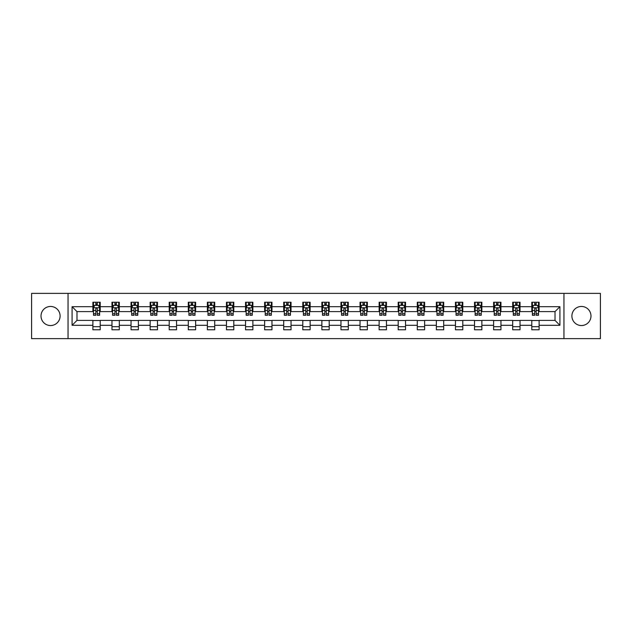 <?xml version="1.0" encoding="UTF-8"?>
<svg xmlns="http://www.w3.org/2000/svg" width="632" height="632" viewBox="0 0 632 632"><rect width="100%" height="100%" fill="white"/><g stroke="black" fill="none" stroke-linecap="round" stroke-linejoin="round"><path stroke-width="0.95" d="M581.44 306.457A9.543 9.543 0 0 0 571.897 316A9.543 9.543 0 0 0 581.44 325.543A9.543 9.543 0 0 0 590.983 316A9.543 9.543 0 0 0 581.44 306.457M50.56 306.457A9.543 9.543 0 0 0 41.017 316A9.543 9.543 0 0 0 50.56 325.543A9.543 9.543 0 0 0 60.103 316A9.543 9.543 0 0 0 50.56 306.457M563.949 338.633L600.4 338.633L600.4 293.367L563.949 293.367L563.949 338.633L68.051 338.633L68.051 293.367L31.6 293.367L31.6 338.633L68.051 338.633M563.949 293.367L68.051 293.367M539.12 306.702L539.12 302.238L531.781 302.238L531.781 306.702L520.033 306.702L520.033 302.238L512.694 302.238L512.694 306.702L500.955 306.702L500.955 302.238L493.616 302.238L493.616 306.702L481.868 306.702L481.868 302.238L474.529 302.238L474.529 306.702L462.79 306.702L462.79 302.238L455.451 302.238L455.451 306.702L443.704 306.702L443.704 302.238L436.364 302.238L436.364 306.702L424.625 306.702L424.625 302.238L417.286 302.238L417.286 306.702L405.539 306.702L405.539 302.238L398.2 302.238L398.2 306.702L386.46 306.702L386.46 302.238L379.121 302.238L379.121 306.702L367.374 306.702L367.374 302.238L360.035 302.238L360.035 306.702L348.295 306.702L348.295 302.238L340.956 302.238L340.956 306.702L329.209 306.702L329.209 302.238L321.87 302.238L321.87 306.702L310.13 306.702L310.13 302.238L302.791 302.238L302.791 306.702L291.044 306.702L291.044 302.238L283.705 302.238L283.705 306.702L271.965 306.702L271.965 302.238L264.626 302.238L264.626 306.702L252.879 306.702L252.879 302.238L245.54 302.238L245.54 306.702L233.8 306.702L233.8 302.238L226.461 302.238L226.461 306.702L214.714 306.702L214.714 302.238L207.375 302.238L207.375 306.702L195.636 306.702L195.636 302.238L188.297 302.238L188.297 306.702L176.549 306.702L176.549 302.238L169.21 302.238L169.21 306.702L157.471 306.702L157.471 302.238L150.132 302.238L150.132 306.702L138.384 306.702L138.384 302.238L131.045 302.238L131.045 306.702L119.306 306.702L119.306 302.238L111.967 302.238L111.967 306.702L100.219 306.702L100.219 302.238L92.88 302.238L92.88 306.702L72.088 306.702L72.088 325.298L76.986 320.4L92.88 320.4L92.88 329.762L100.219 329.762L100.219 320.4L111.967 320.4L111.967 329.762L119.306 329.762L119.306 320.4L131.045 320.4L131.045 329.762L138.384 329.762L138.384 320.4L150.132 320.4L150.132 329.762L157.471 329.762L157.471 320.4L169.21 320.4L169.21 329.762L176.549 329.762L176.549 320.4L188.297 320.4L188.297 329.762L195.636 329.762L195.636 320.4L207.375 320.4L207.375 329.762L214.714 329.762L214.714 320.4L226.461 320.4L226.461 329.762L233.8 329.762L233.8 320.4L245.54 320.4L245.54 329.762L252.879 329.762L252.879 320.4L264.626 320.4L264.626 329.762L271.965 329.762L271.965 320.4L283.705 320.4L283.705 329.762L291.044 329.762L291.044 320.4L302.791 320.4L302.791 329.762L310.13 329.762L310.13 320.4L321.87 320.4L321.87 329.762L329.209 329.762L329.209 320.4L340.956 320.4L340.956 329.762L348.295 329.762L348.295 320.4L360.035 320.4L360.035 329.762L367.374 329.762L367.374 320.4L379.121 320.4L379.121 329.762L386.46 329.762L386.46 320.4L398.2 320.4L398.2 329.762L405.539 329.762L405.539 320.4L417.286 320.4L417.286 329.762L424.625 329.762L424.625 320.4L436.364 320.4L436.364 329.762L443.704 329.762L443.704 320.4L455.451 320.4L455.451 329.762L462.79 329.762L462.79 320.4L474.529 320.4L474.529 329.762L481.868 329.762L481.868 320.4L493.616 320.4L493.616 329.762L500.955 329.762L500.955 320.4L512.694 320.4L512.694 329.762L520.033 329.762L520.033 320.4L531.781 320.4L531.781 329.762L539.12 329.762L539.12 320.4L555.014 320.4L555.014 311.6L539.12 311.6L539.12 306.702L559.913 306.702L559.913 325.298L539.12 325.298M531.781 325.298L520.033 325.298M512.694 325.298L500.955 325.298M493.616 325.298L481.868 325.298M474.529 325.298L462.79 325.298M455.451 325.298L443.704 325.298M436.364 325.298L424.625 325.298M417.286 325.298L405.539 325.298M398.2 325.298L386.46 325.298M379.121 325.298L367.374 325.298M360.035 325.298L348.295 325.298M340.956 325.298L329.209 325.298M321.87 325.298L310.13 325.298M302.791 325.298L291.044 325.298M283.705 325.298L271.965 325.298M264.626 325.298L252.879 325.298M245.54 325.298L233.8 325.298M226.461 325.298L214.714 325.298M207.375 325.298L195.636 325.298M188.297 325.298L176.549 325.298M169.21 325.298L157.471 325.298M150.132 325.298L138.384 325.298M131.045 325.298L119.306 325.298M111.967 325.298L100.219 325.298M92.88 325.298L72.088 325.298M531.781 306.702L531.781 311.6L520.033 311.6L520.033 306.702M512.694 306.702L512.694 311.6L500.955 311.6L500.955 306.702M493.616 306.702L493.616 311.6L481.868 311.6L481.868 306.702M474.529 306.702L474.529 311.6L462.79 311.6L462.79 306.702M455.451 306.702L455.451 311.6L443.704 311.6L443.704 306.702M436.364 306.702L436.364 311.6L424.625 311.6L424.625 306.702M417.286 306.702L417.286 311.6L405.539 311.6L405.539 306.702M398.2 306.702L398.2 311.6L386.46 311.6L386.46 306.702M379.121 306.702L379.121 311.6L367.374 311.6L367.374 306.702M360.035 306.702L360.035 311.6L348.295 311.6L348.295 306.702M340.956 306.702L340.956 311.6L329.209 311.6L329.209 306.702M321.87 306.702L321.87 311.6L310.13 311.6L310.13 306.702M302.791 306.702L302.791 311.6L291.044 311.6L291.044 306.702M283.705 306.702L283.705 311.6L271.965 311.6L271.965 306.702M264.626 306.702L264.626 311.6L252.879 311.6L252.879 306.702M245.54 306.702L245.54 311.6L233.8 311.6L233.8 306.702M226.461 306.702L226.461 311.6L214.714 311.6L214.714 306.702M207.375 306.702L207.375 311.6L195.636 311.6L195.636 306.702M188.297 306.702L188.297 311.6L176.549 311.6L176.549 306.702M169.21 306.702L169.21 311.6L157.471 311.6L157.471 306.702M150.132 306.702L150.132 311.6L138.384 311.6L138.384 306.702M131.045 306.702L131.045 311.6L119.306 311.6L119.306 306.702M111.967 306.702L111.967 311.6L100.219 311.6L100.219 306.702M92.88 306.702L92.88 311.6L76.986 311.6L72.088 306.702M76.986 311.6L76.986 320.4M559.913 325.298L555.014 320.4M555.014 311.6L559.913 306.702M92.88 305.296L93.496 305.296M95.819 305.296L97.289 305.296M99.611 305.296L100.219 305.296M92.88 311.473L93.496 311.473M95.819 311.473L97.289 311.473M99.611 311.473L100.219 311.473M92.88 320.527L100.219 320.527M92.88 326.704L100.219 326.704M111.967 320.527L119.306 320.527M111.967 326.704L119.306 326.704M111.967 305.296L112.575 305.296M114.905 305.296L116.367 305.296M118.698 305.296L119.306 305.296M111.967 311.473L112.575 311.473M114.905 311.473L116.367 311.473M118.698 311.473L119.306 311.473M131.045 320.527L138.384 320.527M131.045 326.704L138.384 326.704M131.045 305.296L131.661 305.296M133.984 305.296L135.453 305.296M137.776 305.296L138.384 305.296M131.045 311.473L131.661 311.473M133.984 311.473L135.453 311.473M137.776 311.473L138.384 311.473M150.132 320.527L157.471 320.527M150.132 326.704L157.471 326.704M150.132 305.296L150.74 305.296M153.062 305.296L154.532 305.296M156.855 305.296L157.471 305.296M150.132 311.473L150.74 311.473M153.062 311.473L154.532 311.473M156.855 311.473L157.471 311.473M169.21 320.527L176.549 320.527M169.21 326.704L176.549 326.704M169.21 305.296L169.826 305.296M172.149 305.296L173.618 305.296M175.941 305.296L176.549 305.296M169.21 311.473L169.826 311.473M172.149 311.473L173.618 311.473M175.941 311.473L176.549 311.473M188.297 320.527L195.636 320.527M188.297 326.704L195.636 326.704M188.297 305.296L188.905 305.296M191.227 305.296L192.697 305.296M195.019 305.296L195.636 305.296M188.297 311.473L188.905 311.473M191.227 311.473L192.697 311.473M195.019 311.473L195.636 311.473M207.375 320.527L214.714 320.527M207.375 326.704L214.714 326.704M207.375 305.296L207.991 305.296M210.314 305.296L211.783 305.296M214.106 305.296L214.714 305.296M207.375 311.473L207.991 311.473M210.314 311.473L211.783 311.473M214.106 311.473L214.714 311.473M226.461 320.527L233.8 320.527M226.461 326.704L233.8 326.704M226.461 305.296L227.07 305.296M229.392 305.296L230.862 305.296M233.184 305.296L233.8 305.296M226.461 311.473L227.07 311.473M229.392 311.473L230.862 311.473M233.184 311.473L233.8 311.473M245.54 320.527L252.879 320.527M245.54 326.704L252.879 326.704M245.54 305.296L246.156 305.296M248.479 305.296L249.948 305.296M252.271 305.296L252.879 305.296M245.54 311.473L246.156 311.473M248.479 311.473L249.948 311.473M252.271 311.473L252.879 311.473M264.626 320.527L271.965 320.527M264.626 326.704L271.965 326.704M264.626 305.296L265.235 305.296M267.557 305.296L269.027 305.296M271.349 305.296L271.965 305.296M264.626 311.473L265.235 311.473M267.557 311.473L269.027 311.473M271.349 311.473L271.965 311.473M283.705 320.527L291.044 320.527M283.705 326.704L291.044 326.704M283.705 305.296L284.321 305.296M286.644 305.296L288.113 305.296M290.436 305.296L291.044 305.296M283.705 311.473L284.321 311.473M286.644 311.473L288.113 311.473M290.436 311.473L291.044 311.473M302.791 320.527L310.13 320.527M302.791 326.704L310.13 326.704M302.791 305.296L303.4 305.296M305.722 305.296L307.192 305.296M309.514 305.296L310.13 305.296M302.791 311.473L303.4 311.473M305.722 311.473L307.192 311.473M309.514 311.473L310.13 311.473M321.87 320.527L329.209 320.527M321.87 326.704L329.209 326.704M321.87 305.296L322.486 305.296M324.808 305.296L326.278 305.296M328.601 305.296L329.209 305.296M321.87 311.473L322.486 311.473M324.808 311.473L326.278 311.473M328.601 311.473L329.209 311.473M340.956 320.527L348.295 320.527M340.956 326.704L348.295 326.704M340.956 305.296L341.564 305.296M343.887 305.296L345.356 305.296M347.679 305.296L348.295 305.296M340.956 311.473L341.564 311.473M343.887 311.473L345.356 311.473M347.679 311.473L348.295 311.473M360.035 320.527L367.374 320.527M360.035 326.704L367.374 326.704M360.035 305.296L360.651 305.296M362.973 305.296L364.443 305.296M366.765 305.296L367.374 305.296M360.035 311.473L360.651 311.473M362.973 311.473L364.443 311.473M366.765 311.473L367.374 311.473M379.121 320.527L386.46 320.527M379.121 326.704L386.46 326.704M379.121 305.296L379.729 305.296M382.052 305.296L383.521 305.296M385.844 305.296L386.46 305.296M379.121 311.473L379.729 311.473M382.052 311.473L383.521 311.473M385.844 311.473L386.46 311.473M398.2 320.527L405.539 320.527M398.2 326.704L405.539 326.704M398.2 305.296L398.816 305.296M401.138 305.296L402.608 305.296M404.93 305.296L405.539 305.296M398.2 311.473L398.816 311.473M401.138 311.473L402.608 311.473M404.93 311.473L405.539 311.473M417.286 320.527L424.625 320.527M417.286 326.704L424.625 326.704M417.286 305.296L417.894 305.296M420.217 305.296L421.686 305.296M424.009 305.296L424.625 305.296M417.286 311.473L417.894 311.473M420.217 311.473L421.686 311.473M424.009 311.473L424.625 311.473M436.364 320.527L443.704 320.527M436.364 326.704L443.704 326.704M436.364 305.296L436.981 305.296M439.303 305.296L440.773 305.296M443.095 305.296L443.704 305.296M436.364 311.473L436.981 311.473M439.303 311.473L440.773 311.473M443.095 311.473L443.704 311.473M455.451 320.527L462.79 320.527M455.451 326.704L462.79 326.704M455.451 305.296L456.059 305.296M458.382 305.296L459.851 305.296M462.174 305.296L462.79 305.296M455.451 311.473L456.059 311.473M458.382 311.473L459.851 311.473M462.174 311.473L462.79 311.473M474.529 320.527L481.868 320.527M474.529 326.704L481.868 326.704M474.529 305.296L475.146 305.296M477.468 305.296L478.938 305.296M481.26 305.296L481.868 305.296M474.529 311.473L475.146 311.473M477.468 311.473L478.938 311.473M481.26 311.473L481.868 311.473M493.616 320.527L500.955 320.527M493.616 326.704L500.955 326.704M493.616 305.296L494.224 305.296M496.547 305.296L498.016 305.296M500.339 305.296L500.955 305.296M493.616 311.473L494.224 311.473M496.547 311.473L498.016 311.473M500.339 311.473L500.955 311.473M512.694 320.527L520.033 320.527M512.694 326.704L520.033 326.704M512.694 305.296L513.303 305.296M515.633 305.296L517.095 305.296M519.425 305.296L520.033 305.296M512.694 311.473L513.303 311.473M515.633 311.473L517.095 311.473M519.425 311.473L520.033 311.473M531.781 320.527L539.12 320.527M531.781 326.704L539.12 326.704M531.781 305.296L532.389 305.296M534.712 305.296L536.181 305.296M538.504 305.296L539.12 305.296M531.781 311.473L532.389 311.473M534.712 311.473L536.181 311.473M538.504 311.473L539.12 311.473M97.289 303.826L95.819 303.826M99.611 313.733L97.289 313.733L97.289 315.265L99.611 315.265L99.611 307.808L98.387 305.359L94.721 305.359L93.496 307.808L93.496 315.265L95.819 315.265L95.819 313.733L93.496 313.733M93.496 307.808L93.496 302.238M99.611 307.808L99.611 302.238M95.819 305.359L95.819 302.238M97.289 302.238L97.289 305.359M97.289 313.733L97.289 308.724C96.799 307.776 96.309 307.776 95.819 308.724L95.819 313.733M116.367 303.826L114.905 303.826M118.698 313.733L116.367 313.733L116.367 315.265L118.698 315.265L118.698 307.808L117.473 305.359L113.8 305.359L112.575 307.808L112.575 315.265L114.905 315.265L114.905 313.733L112.575 313.733M112.575 307.808L112.575 302.238M118.698 307.808L118.698 302.238M114.905 305.359L114.905 302.238M116.367 302.238L116.367 305.359M116.367 313.733L116.367 308.724C115.877 307.776 115.395 307.776 114.905 308.724L114.905 313.733M135.453 303.826L133.984 303.826M137.776 313.733L135.453 313.733L135.453 315.265L137.776 315.265L137.776 307.808L136.552 305.359L132.886 305.359L131.661 307.808L131.661 315.265L133.984 315.265L133.984 313.733L131.661 313.733M131.661 307.808L131.661 302.238M137.776 307.808L137.776 302.238M133.984 305.359L133.984 302.238M135.453 302.238L135.453 305.359M135.453 313.733L135.453 308.724C134.964 307.776 134.474 307.776 133.984 308.724L133.984 313.733M154.532 303.826L153.062 303.826M156.855 313.733L154.532 313.733L154.532 315.265L156.855 315.265L156.855 307.808L155.638 305.359L151.964 305.359L150.74 307.808L150.74 315.265L153.062 315.265L153.062 313.733L150.74 313.733M150.74 307.808L150.74 302.238M156.855 307.808L156.855 302.238M153.062 305.359L153.062 302.238M154.532 302.238L154.532 305.359M154.532 313.733L154.532 308.724C154.042 307.776 153.56 307.776 153.062 308.724L153.062 313.733M173.618 303.826L172.149 303.826M175.941 313.733L173.618 313.733L173.618 315.265L175.941 315.265L175.941 307.808L174.716 305.359L171.051 305.359L169.826 307.808L169.826 315.265L172.149 315.265L172.149 313.733L169.826 313.733M169.826 307.808L169.826 302.238M175.941 307.808L175.941 302.238M172.149 305.359L172.149 302.238M173.618 302.238L173.618 305.359M173.618 313.733L173.618 308.724C173.129 307.776 172.639 307.776 172.149 308.724L172.149 313.733M192.697 303.826L191.227 303.826M195.019 313.733L192.697 313.733L192.697 315.265L195.019 315.265L195.019 307.808L193.803 305.359L190.129 305.359L188.905 307.808L188.905 315.265L191.227 315.265L191.227 313.733L188.905 313.733M188.905 307.808L188.905 302.238M195.019 307.808L195.019 302.238M191.227 305.359L191.227 302.238M192.697 302.238L192.697 305.359M192.697 313.733L192.697 308.724C192.207 307.776 191.717 307.776 191.227 308.724L191.227 313.733M211.783 303.826L210.314 303.826M214.106 313.733L211.783 313.733L211.783 315.265L214.106 315.265L214.106 307.808L212.881 305.359L209.216 305.359L207.991 307.808L207.991 315.265L210.314 315.265L210.314 313.733L207.991 313.733M207.991 307.808L207.991 302.238M214.106 307.808L214.106 302.238M210.314 305.359L210.314 302.238M211.783 302.238L211.783 305.359M211.783 313.733L211.783 308.724C211.293 307.776 210.804 307.776 210.314 308.724L210.314 313.733M230.862 303.826L229.392 303.826M233.184 313.733L230.862 313.733L230.862 315.265L233.184 315.265L233.184 307.808L231.968 305.359L228.294 305.359L227.07 307.808L227.07 315.265L229.392 315.265L229.392 313.733L227.07 313.733M227.07 307.808L227.07 302.238M233.184 307.808L233.184 302.238M229.392 305.359L229.392 302.238M230.862 302.238L230.862 305.359M230.862 313.733L230.862 308.724C230.372 307.776 229.882 307.776 229.392 308.724L229.392 313.733M249.948 303.826L248.479 303.826M252.271 313.733L249.948 313.733L249.948 315.265L252.271 315.265L252.271 307.808L251.046 305.359L247.381 305.359L246.156 307.808L246.156 315.265L248.479 315.265L248.479 313.733L246.156 313.733M246.156 307.808L246.156 302.238M252.271 307.808L252.271 302.238M248.479 305.359L248.479 302.238M249.948 302.238L249.948 305.359M249.948 313.733L249.948 308.724C249.458 307.776 248.969 307.776 248.479 308.724L248.479 313.733M269.027 303.826L267.557 303.826M271.349 313.733L269.027 313.733L269.027 315.265L271.349 315.265L271.349 307.808L270.133 305.359L266.459 305.359L265.235 307.808L265.235 315.265L267.557 315.265L267.557 313.733L265.235 313.733M265.235 307.808L265.235 302.238M271.349 307.808L271.349 302.238M267.557 305.359L267.557 302.238M269.027 302.238L269.027 305.359M269.027 313.733L269.027 308.724C268.537 307.776 268.047 307.776 267.557 308.724L267.557 313.733M288.113 303.826L286.644 303.826M290.436 313.733L288.113 313.733L288.113 315.265L290.436 315.265L290.436 307.808L289.211 305.359L285.546 305.359L284.321 307.808L284.321 315.265L286.644 315.265L286.644 313.733L284.321 313.733M284.321 307.808L284.321 302.238M290.436 307.808L290.436 302.238M286.644 305.359L286.644 302.238M288.113 302.238L288.113 305.359M288.113 313.733L288.113 308.724C287.623 307.776 287.133 307.776 286.644 308.724L286.644 313.733M307.192 303.826L305.722 303.826M309.514 313.733L307.192 313.733L307.192 315.265L309.514 315.265L309.514 307.808L308.298 305.359L304.624 305.359L303.4 307.808L303.4 315.265L305.722 315.265L305.722 313.733L303.4 313.733M303.4 307.808L303.4 302.238M309.514 307.808L309.514 302.238M305.722 305.359L305.722 302.238M307.192 302.238L307.192 305.359M307.192 313.733L307.192 308.724C306.702 307.776 306.212 307.776 305.722 308.724L305.722 313.733M326.278 303.826L324.808 303.826M328.601 313.733L326.278 313.733L326.278 315.265L328.601 315.265L328.601 307.808L327.376 305.359L323.702 305.359L322.486 307.808L322.486 315.265L324.808 315.265L324.808 313.733L322.486 313.733M322.486 307.808L322.486 302.238M328.601 307.808L328.601 302.238M324.808 305.359L324.808 302.238M326.278 302.238L326.278 305.359M326.278 313.733L326.278 308.724C325.788 307.776 325.298 307.776 324.808 308.724L324.808 313.733M345.356 303.826L343.887 303.826M347.679 313.733L345.356 313.733L345.356 315.265L347.679 315.265L347.679 307.808L346.455 305.359L342.789 305.359L341.564 307.808L341.564 315.265L343.887 315.265L343.887 313.733L341.564 313.733M341.564 307.808L341.564 302.238M347.679 307.808L347.679 302.238M343.887 305.359L343.887 302.238M345.356 302.238L345.356 305.359M345.356 313.733L345.356 308.724C344.867 307.776 344.377 307.776 343.887 308.724L343.887 313.733M364.443 303.826L362.973 303.826M366.765 313.733L364.443 313.733L364.443 315.265L366.765 315.265L366.765 307.808L365.541 305.359L361.867 305.359L360.651 307.808L360.651 315.265L362.973 315.265L362.973 313.733L360.651 313.733M360.651 307.808L360.651 302.238M366.765 307.808L366.765 302.238M362.973 305.359L362.973 302.238M364.443 302.238L364.443 305.359M364.443 313.733L364.443 308.724C363.953 307.776 363.463 307.776 362.973 308.724L362.973 313.733M383.521 303.826L382.052 303.826M385.844 313.733L383.521 313.733L383.521 315.265L385.844 315.265L385.844 307.808L384.619 305.359L380.954 305.359L379.729 307.808L379.729 315.265L382.052 315.265L382.052 313.733L379.729 313.733M379.729 307.808L379.729 302.238M385.844 307.808L385.844 302.238M382.052 305.359L382.052 302.238M383.521 302.238L383.521 305.359M383.521 313.733L383.521 308.724C383.032 307.776 382.542 307.776 382.052 308.724L382.052 313.733M402.608 303.826L401.138 303.826M404.93 313.733L402.608 313.733L402.608 315.265L404.93 315.265L404.93 307.808L403.706 305.359L400.032 305.359L398.816 307.808L398.816 315.265L401.138 315.265L401.138 313.733L398.816 313.733M398.816 307.808L398.816 302.238M404.93 307.808L404.93 302.238M401.138 305.359L401.138 302.238M402.608 302.238L402.608 305.359M402.608 313.733L402.608 308.724C402.118 307.776 401.628 307.776 401.138 308.724L401.138 313.733M421.686 303.826L420.217 303.826M424.009 313.733L421.686 313.733L421.686 315.265L424.009 315.265L424.009 307.808L422.784 305.359L419.119 305.359L417.894 307.808L417.894 315.265L420.217 315.265L420.217 313.733L417.894 313.733M417.894 307.808L417.894 302.238M424.009 307.808L424.009 302.238M420.217 305.359L420.217 302.238M421.686 302.238L421.686 305.359M421.686 313.733L421.686 308.724C421.196 307.776 420.707 307.776 420.217 308.724L420.217 313.733M440.773 303.826L439.303 303.826M443.095 313.733L440.773 313.733L440.773 315.265L443.095 315.265L443.095 307.808L441.871 305.359L438.197 305.359L436.981 307.808L436.981 315.265L439.303 315.265L439.303 313.733L436.981 313.733M436.981 307.808L436.981 302.238M443.095 307.808L443.095 302.238M439.303 305.359L439.303 302.238M440.773 302.238L440.773 305.359M440.773 313.733L440.773 308.724C440.283 307.776 439.793 307.776 439.303 308.724L439.303 313.733M459.851 303.826L458.382 303.826M462.174 313.733L459.851 313.733L459.851 315.265L462.174 315.265L462.174 307.808L460.949 305.359L457.284 305.359L456.059 307.808L456.059 315.265L458.382 315.265L458.382 313.733L456.059 313.733M456.059 307.808L456.059 302.238M462.174 307.808L462.174 302.238M458.382 305.359L458.382 302.238M459.851 302.238L459.851 305.359M459.851 313.733L459.851 308.724C459.361 307.776 458.872 307.776 458.382 308.724L458.382 313.733M478.938 303.826L477.468 303.826M481.26 313.733L478.938 313.733L478.938 315.265L481.26 315.265L481.26 307.808L480.036 305.359L476.362 305.359L475.146 307.808L475.146 315.265L477.468 315.265L477.468 313.733L475.146 313.733M475.146 307.808L475.146 302.238M481.26 307.808L481.26 302.238M477.468 305.359L477.468 302.238M478.938 302.238L478.938 305.359M478.938 313.733L478.938 308.724C478.448 307.776 477.958 307.776 477.468 308.724L477.468 313.733M498.016 303.826L496.547 303.826M500.339 313.733L498.016 313.733L498.016 315.265L500.339 315.265L500.339 307.808L499.114 305.359L495.449 305.359L494.224 307.808L494.224 315.265L496.547 315.265L496.547 313.733L494.224 313.733M494.224 307.808L494.224 302.238M500.339 307.808L500.339 302.238M496.547 305.359L496.547 302.238M498.016 302.238L498.016 305.359M498.016 313.733L498.016 308.724C497.526 307.776 497.036 307.776 496.547 308.724L496.547 313.733M517.095 303.826L515.633 303.826M519.425 313.733L517.095 313.733L517.095 315.265L519.425 315.265L519.425 307.808L518.201 305.359L514.527 305.359L513.303 307.808L513.303 315.265L515.633 315.265L515.633 313.733L513.303 313.733M513.303 307.808L513.303 302.238M519.425 307.808L519.425 302.238M515.633 305.359L515.633 302.238M517.095 302.238L517.095 305.359M517.095 313.733L517.095 308.724C516.613 307.776 516.123 307.776 515.633 308.724L515.633 313.733M536.181 303.826L534.712 303.826M538.504 313.733L536.181 313.733L536.181 315.265L538.504 315.265L538.504 307.808L537.279 305.359L533.613 305.359L532.389 307.808L532.389 315.265L534.712 315.265L534.712 313.733L532.389 313.733M532.389 307.808L532.389 302.238M538.504 307.808L538.504 302.238M534.712 305.359L534.712 302.238M536.181 302.238L536.181 305.359M536.181 313.733L536.181 308.724C535.691 307.776 535.201 307.776 534.712 308.724L534.712 313.733M99.579 307.745L93.528 307.745M93.496 305.501L94.642 305.501M98.458 305.501L99.611 305.501M95.819 310.454L93.496 310.454M99.611 310.454L97.289 310.454M97.289 304.608L95.819 304.608M118.666 307.745L112.607 307.745M112.575 305.501L113.728 305.501M117.544 305.501L118.698 305.501M114.905 310.454L112.575 310.454M118.698 310.454L116.367 310.454M116.367 304.608L114.905 304.608M137.744 307.745L131.693 307.745M131.661 305.501L132.807 305.501M136.623 305.501L137.776 305.501M133.984 310.454L131.661 310.454M137.776 310.454L135.453 310.454M135.453 304.608L133.984 304.608M156.831 307.745L150.772 307.745M150.74 305.501L151.893 305.501M155.709 305.501L156.855 305.501M153.062 310.454L150.74 310.454M156.855 310.454L154.532 310.454M154.532 304.608L153.062 304.608M175.909 307.745L169.858 307.745M169.826 305.501L170.972 305.501M174.787 305.501L175.941 305.501M172.149 310.454L169.826 310.454M175.941 310.454L173.618 310.454M173.618 304.608L172.149 304.608M194.996 307.745L188.936 307.745M188.905 305.501L190.058 305.501M193.874 305.501L195.019 305.501M191.227 310.454L188.905 310.454M195.019 310.454L192.697 310.454M192.697 304.608L191.227 304.608M214.074 307.745L208.023 307.745M207.991 305.501L209.137 305.501M212.952 305.501L214.106 305.501M210.314 310.454L207.991 310.454M214.106 310.454L211.783 310.454M211.783 304.608L210.314 304.608M233.161 307.745L227.101 307.745M227.07 305.501L228.223 305.501M232.039 305.501L233.184 305.501M229.392 310.454L227.07 310.454M233.184 310.454L230.862 310.454M230.862 304.608L229.392 304.608M252.239 307.745L246.188 307.745M246.156 305.501L247.302 305.501M251.117 305.501L252.271 305.501M248.479 310.454L246.156 310.454M252.271 310.454L249.948 310.454M249.948 304.608L248.479 304.608M271.325 307.745L265.266 307.745M265.235 305.501L266.388 305.501M270.204 305.501L271.349 305.501M267.557 310.454L265.235 310.454M271.349 310.454L269.027 310.454M269.027 304.608L267.557 304.608M290.404 307.745L284.353 307.745M284.321 305.501L285.467 305.501M289.282 305.501L290.436 305.501M286.644 310.454L284.321 310.454M290.436 310.454L288.113 310.454M288.113 304.608L286.644 304.608M309.483 307.745L303.431 307.745M303.4 305.501L304.553 305.501M308.369 305.501L309.514 305.501M305.722 310.454L303.4 310.454M309.514 310.454L307.192 310.454M307.192 304.608L305.722 304.608M328.569 307.745L322.518 307.745M322.486 305.501L323.631 305.501M327.447 305.501L328.601 305.501M324.808 310.454L322.486 310.454M328.601 310.454L326.278 310.454M326.278 304.608L324.808 304.608M347.647 307.745L341.596 307.745M341.564 305.501L342.718 305.501M346.534 305.501L347.679 305.501M343.887 310.454L341.564 310.454M347.679 310.454L345.356 310.454M345.356 304.608L343.887 304.608M366.734 307.745L360.675 307.745M360.651 305.501L361.796 305.501M365.612 305.501L366.765 305.501M362.973 310.454L360.651 310.454M366.765 310.454L364.443 310.454M364.443 304.608L362.973 304.608M385.812 307.745L379.761 307.745M379.729 305.501L380.883 305.501M384.698 305.501L385.844 305.501M382.052 310.454L379.729 310.454M385.844 310.454L383.521 310.454M383.521 304.608L382.052 304.608M404.899 307.745L398.839 307.745M398.816 305.501L399.961 305.501M403.777 305.501L404.93 305.501M401.138 310.454L398.816 310.454M404.93 310.454L402.608 310.454M402.608 304.608L401.138 304.608M423.977 307.745L417.926 307.745M417.894 305.501L419.048 305.501M422.863 305.501L424.009 305.501M420.217 310.454L417.894 310.454M424.009 310.454L421.686 310.454M421.686 304.608L420.217 304.608M443.064 307.745L437.004 307.745M436.981 305.501L438.126 305.501M441.942 305.501L443.095 305.501M439.303 310.454L436.981 310.454M443.095 310.454L440.773 310.454M440.773 304.608L439.303 304.608M462.142 307.745L456.091 307.745M456.059 305.501L457.213 305.501M461.028 305.501L462.174 305.501M458.382 310.454L456.059 310.454M462.174 310.454L459.851 310.454M459.851 304.608L458.382 304.608M481.228 307.745L475.169 307.745M475.146 305.501L476.291 305.501M480.107 305.501L481.26 305.501M477.468 310.454L475.146 310.454M481.26 310.454L478.938 310.454M478.938 304.608L477.468 304.608M500.307 307.745L494.256 307.745M494.224 305.501L495.377 305.501M499.193 305.501L500.339 305.501M496.547 310.454L494.224 310.454M500.339 310.454L498.016 310.454M498.016 304.608L496.547 304.608M519.393 307.745L513.334 307.745M513.303 305.501L514.456 305.501M518.272 305.501L519.425 305.501M515.633 310.454L513.303 310.454M519.425 310.454L517.095 310.454M517.095 304.608L515.633 304.608M538.472 307.745L532.421 307.745M532.389 305.501L533.542 305.501M537.358 305.501L538.504 305.501M534.712 310.454L532.389 310.454M538.504 310.454L536.181 310.454M536.181 304.608L534.712 304.608"/></g></svg>
